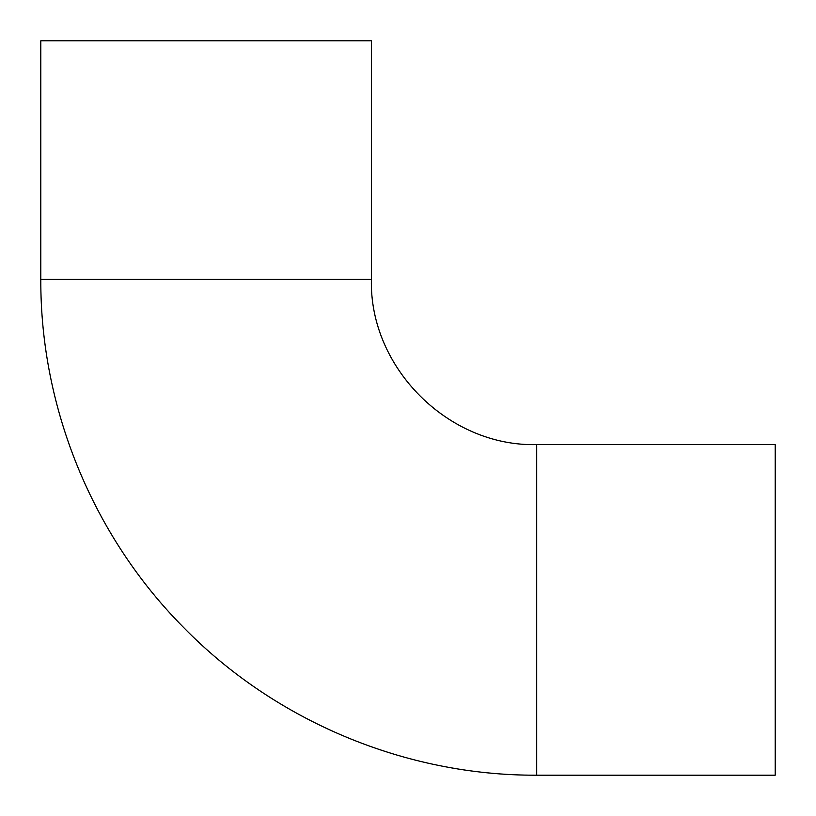 <?xml version="1.0" encoding="UTF-8"?>
<svg xmlns="http://www.w3.org/2000/svg" width="816" height="816" viewBox="0 0 816 816"><rect width="100%" height="100%" fill="white"/><g stroke="black" fill="none" stroke-linecap="round" stroke-linejoin="round"><path stroke-width="1.22" d="M371.402 40.8L40.8 40.8L40.8 279.307C40.29 408 92.657 535.826 183.304 627.188C275.033 721.15 405.379 775.751 536.693 775.2L536.693 444.598C448.372 446.882 369.118 367.628 371.402 279.307L371.402 40.8M536.693 775.2L775.2 775.2L775.2 444.598L536.693 444.598M371.402 279.307L40.8 279.307"/></g></svg>
